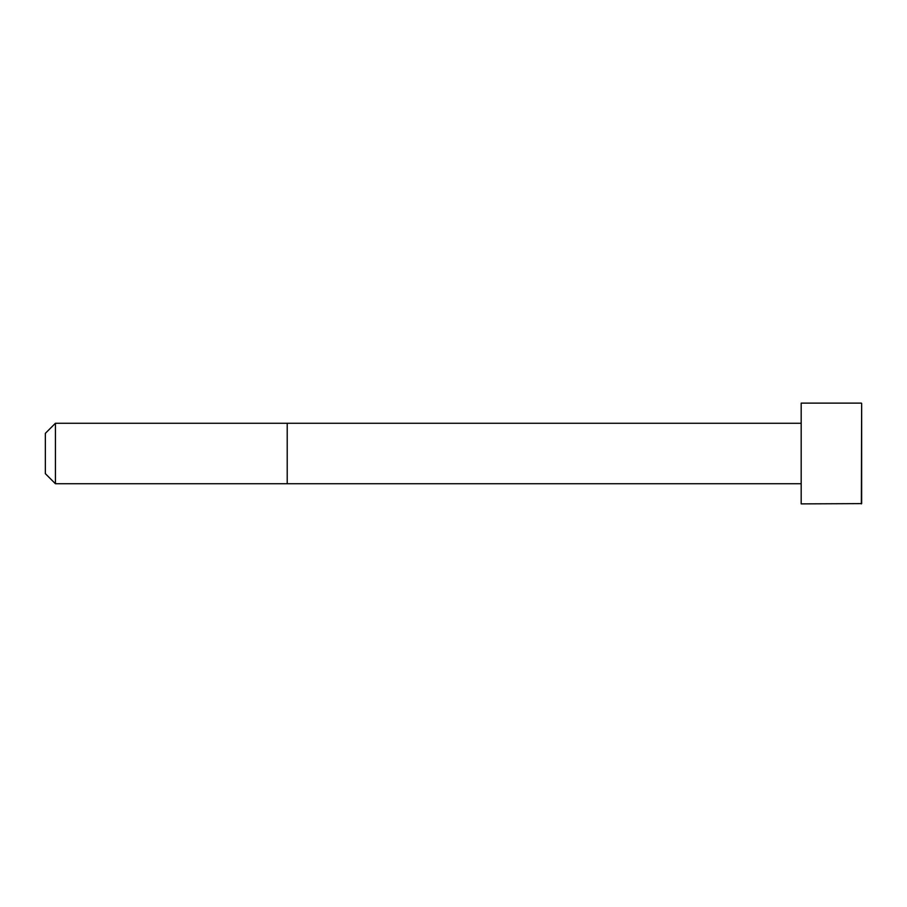 <?xml version="1.0" encoding="UTF-8"?>
<svg xmlns="http://www.w3.org/2000/svg" width="907" height="907" viewBox="0 0 907 907"><rect width="100%" height="100%" fill="white"/><g stroke="black" fill="none" stroke-linecap="round" stroke-linejoin="round"><path stroke-width="1.36" d="M801.187 483.726L55.429 483.737L45.35 473.658L45.35 433.342L55.429 423.263L55.429 483.737M861.367 403.116L801.187 403.116L801.187 503.884L861.65 503.612L861.65 403.388L861.367 503.884M801.187 423.274L287.213 423.263L287.213 483.737M287.213 423.263L55.429 423.263"/></g></svg>
